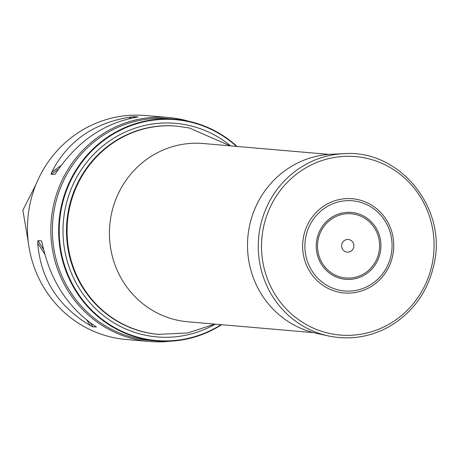 <?xml version="1.0" encoding="UTF-8"?>
<svg xmlns="http://www.w3.org/2000/svg" width="457" height="457" viewBox="0 0 457 457"><rect width="100%" height="100%" fill="white"/><g stroke="black" fill="none" stroke-linecap="round" stroke-linejoin="round"><path stroke-width="0.69" d="M221.639 324.71A111.268 107.172 -85.1 0 1 156.283 340.951A111.268 107.172 -85.1 0 1 59.084 220.868A111.268 107.172 -85.1 0 1 175.437 119.237A111.268 107.172 -85.1 0 1 187.461 120.991A111.268 107.172 -85.1 0 1 237.04 146.44M175.437 119.237L169.17 118.694A111.268 107.172 94.9 0 0 52.818 220.325A111.268 107.172 94.9 0 0 150.016 340.408L156.283 340.951M236.492 146.394A110.834 106.755 94.9 0 0 187.524 121.431A110.834 106.755 94.9 0 0 61.415 208.478A110.834 106.755 94.9 0 0 144.492 338.78A110.834 106.755 94.9 0 0 221.091 324.664M168.787 117.535L145.417 115.512A112.393 108.252 94.9 0 0 28.614 211.842A112.393 108.252 94.9 0 0 113.924 337.694A112.393 108.252 94.9 0 0 126.069 339.465L149.439 341.488A112.393 108.252 -85.1 0 1 137.289 339.711A112.393 108.252 -85.1 0 1 51.984 213.859A112.393 108.252 -85.1 0 1 168.787 117.535A112.393 108.252 -85.1 0 1 189.141 121.356M170.147 341.213A112.393 108.252 -85.1 0 1 149.439 341.488M132.719 117.906L134.529 116.655L138.048 116.958L136.192 117.306C103.83 123.167 77.216 141.539 56.337 172.42L54.76 174.494M54.96 174.311L51.098 174.243L58.559 169.096M134.529 116.655L131.627 116.912C94.536 122.367 67.916 140.739 51.772 172.026L51.098 174.243M43.524 249.356L37.96 240.622L41.478 240.93L42.273 243.444C49.87 279.644 67.402 307.15 94.873 325.955L96.467 327.086M96.313 326.938L92.914 326.829L90.395 322.871M37.96 240.622L37.708 243.05C40.576 278.844 58.108 306.344 90.315 325.561L92.914 326.829M41.616 241.05L41.776 241.393M35.897 184.668L22.85 210.18L28.317 242.319M392.82 255.075A47.288 45.546 94.9 0 0 333.833 201.074A47.288 45.546 94.9 0 0 317.929 281.386A47.288 45.546 94.9 0 0 392.82 255.075M353.747 247.043A6.347 6.112 94.9 0 0 345.829 239.794A6.347 6.112 94.9 0 0 343.693 250.579A6.347 6.112 94.9 0 0 353.747 247.043M343.858 153.689L331.611 154.232A90.56 87.224 94.9 0 0 247.848 237.177A90.56 87.224 94.9 0 0 316.147 333.256L328.12 335.889C349.405 340.316 369.684 337.266 388.958 326.744C413.002 312.622 428.066 291.617 434.15 263.729C447.232 207.758 399.292 149.239 343.858 153.689A92.16 88.767 94.9 0 0 258.616 238.103A92.16 88.767 94.9 0 0 328.12 335.889M328.994 154.386L203.308 143.527A89.463 86.167 94.9 0 0 109.76 225.244A89.463 86.167 94.9 0 0 187.907 321.797L313.593 332.656M215.224 324.156A107.195 103.242 -85.1 0 1 145.457 335.232A107.195 103.242 -85.1 0 1 65.117 209.209A107.195 103.242 -85.1 0 1 187.079 125.024A107.195 103.242 -85.1 0 1 230.625 145.886M158.79 334.398A104.527 100.677 94.9 0 1 67.482 221.594A104.527 100.677 94.9 0 1 176.779 126.121L176.196 126.069A104.527 100.677 94.9 0 0 66.899 221.542A104.527 100.677 94.9 0 0 158.202 334.347L187.656 332.976L214.813 324.122M51.772 172.026L61.004 165.657M129.051 118.689L131.627 116.912M90.315 325.561L86.91 320.226M44.7 254.018L37.708 243.05M391.181 254.703A45.26 43.592 94.9 0 0 334.724 203.022A45.26 43.592 94.9 0 0 319.506 279.884A45.26 43.592 94.9 0 0 391.181 254.703M378.973 252.167A32.218 31.036 94.9 0 0 338.78 215.373A32.218 31.036 94.9 0 0 327.943 270.093A32.218 31.036 94.9 0 0 378.973 252.167M380.27 252.43A33.578 32.338 94.9 0 0 338.386 214.087A33.578 32.338 94.9 0 0 327.092 271.115A33.578 32.338 94.9 0 0 380.27 252.43M432.316 263.289A89.561 86.259 94.9 0 0 320.597 161.024A89.561 86.259 94.9 0 0 290.481 313.119A89.561 86.259 94.9 0 0 432.316 263.289M176.779 126.121L189.227 127.937L230.208 145.852"/></g></svg>
